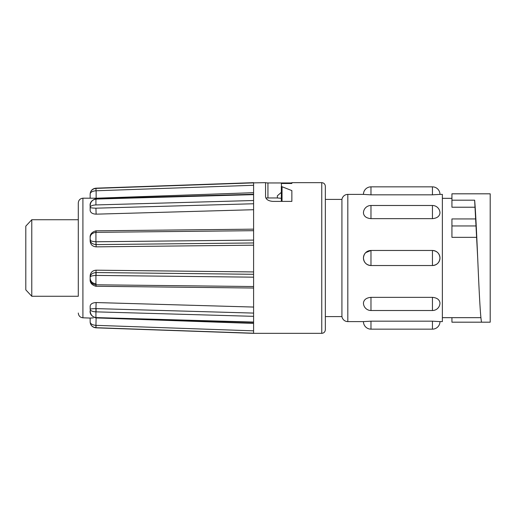 <?xml version="1.0" encoding="UTF-8"?>
<svg xmlns="http://www.w3.org/2000/svg" width="516" height="516" viewBox="0 0 516 516"><rect width="100%" height="100%" fill="white"/><g stroke="black" fill="none" stroke-linecap="round" stroke-linejoin="round"><path stroke-width="0.77" d="M31.779 296.268L25.8 289.857L25.8 226.143L31.779 219.732L31.779 296.268L78.297 296.268L78.297 202.975L78.297 296.268M325.344 186.25L325.344 329.75C325.112 331.949 323.919 333.142 321.758 333.336L321.758 182.664C323.919 182.858 325.112 184.051 325.344 186.25M95.924 188.295L95.924 188.379C92.287 188.908 90.364 190.843 90.152 194.171L90.152 197.938L90.152 194.171C90.294 192.249 92.216 191.12 95.924 190.785L96.047 188.372L253.595 182.87L253.595 333.336L95.924 327.828C92.409 327.37 90.487 325.377 90.152 321.855C90.294 325.151 92.216 327.105 95.924 327.705L95.924 325.344C92.216 324.996 90.294 323.829 90.152 321.849L90.152 318.056L93.325 317.875M253.595 182.87L265.553 182.664L265.553 196.654C265.901 199.376 268.294 200.956 272.732 201.395L291.863 201.395L291.863 190.597L281.555 186.56L281.343 183.483L291.863 183.483L291.863 182.664L321.758 182.664M265.553 182.774L267.946 182.961L267.946 197.97M291.863 182.961L267.946 182.961M253.595 323.435L103.181 318.146M90.152 307.581L90.152 306.194C90.5 303.956 92.493 302.744 96.131 302.55L95.924 308.613C92.216 308.703 90.294 308.929 90.152 309.284C90.294 310.761 92.216 311.612 95.924 311.851L95.924 308.613M253.595 307.059L96.131 302.55M96.131 283.794C92.499 283.452 90.506 281.581 90.152 278.189M253.595 288.025L95.899 286.27C91.822 285.058 89.907 282.762 90.152 279.395L90.152 275.918C90.5 272.429 92.493 270.519 96.131 270.184L95.924 272.551C92.216 273.048 90.294 274.57 90.152 277.124C90.294 276.208 92.216 275.641 95.924 275.421L95.924 272.551M253.595 271.938L96.131 270.184M96.131 246.848C92.499 246.519 90.506 244.597 90.152 241.082L90.152 239.94C90.294 242.546 92.216 244.1 95.924 244.61L96.047 241.759L96.131 246.848L253.595 245.184M90.152 241.082L90.152 238.805M96.131 214.166C92.499 213.972 90.506 212.734 90.152 210.438L90.152 207.393C90.294 207.813 92.216 208.077 95.924 208.18L96.131 214.166L253.595 209.715M325.344 258L325.344 316.592L341.921 316.592L342.224 317.733C343.282 320.191 345.152 321.481 347.823 321.616L363.445 321.616A7.534 7.534 0 0 0 370.978 329.15L432.447 329.15A7.534 7.534 0 0 0 439.974 321.616L432.447 321.171L370.978 321.171L363.445 321.616M325.344 199.408L341.921 199.408L341.921 316.592M370.978 297.351C366.405 297.771 363.896 299.648 363.445 302.982A7.534 7.534 0 0 0 370.978 310.516L432.447 310.516A7.534 7.534 0 0 0 439.974 302.982C439.535 299.648 437.02 297.771 432.447 297.351L370.978 297.351L370.978 310.516M341.921 199.408L342.224 198.267C343.282 195.809 345.152 194.519 347.823 194.384L363.445 194.384A7.534 7.534 0 0 1 370.978 186.85L432.447 186.85A7.534 7.534 0 0 1 439.974 194.384L442.367 194.384L442.367 321.616L439.974 321.616M432.447 265.521C437.02 265.076 439.529 262.567 439.974 258C439.535 253.427 437.02 250.924 432.447 250.479L432.447 265.534A7.534 7.534 0 0 0 439.974 258A7.534 7.534 0 0 0 432.447 250.466L370.978 250.466L370.978 265.534L432.447 265.534M365.741 252.595L370.978 250.479C366.405 250.924 363.896 253.433 363.445 258C363.89 262.573 366.405 265.076 370.978 265.521L370.978 265.443M474.636 200.176C475.636 211.154 476.681 234.329 477.693 258C478.983 287.967 480.241 316.108 481.544 322.184L490.2 322.184L490.2 193.816L451.932 193.816L451.932 200.176L474.636 200.176L477.693 258M265.875 197.97L277.35 197.97L277.35 195.822L281.343 192.352M277.35 197.97L281.343 198.312M282.329 201.395L281.343 200.763L281.343 186.25M253.595 333.336L321.758 333.336M451.932 200.176L451.932 207.219L474.797 207.219M475.758 218.939L451.932 218.939L451.932 237.334L476.687 237.334M451.932 317.669L451.932 322.184L481.544 322.184M481.544 193.816L490.2 193.816M370.978 218.649L370.978 205.484A7.534 7.534 0 0 0 363.445 213.018C363.89 216.352 366.405 218.229 370.978 218.649L432.447 218.649C437.02 218.229 439.529 216.352 439.974 213.018A7.534 7.534 0 0 0 432.447 205.484L432.447 218.649M363.445 194.384L370.978 194.829L432.447 194.829L439.974 194.384M95.924 316.94L95.892 317.94C91.635 316.418 89.719 313.992 90.152 310.671C90.364 314.618 92.287 316.921 95.924 317.585L95.924 311.851L253.595 316.327M95.924 286.148L95.924 284.787L96.131 286.154M90.152 277.124L90.152 279.395C90.364 282.445 92.287 284.245 95.924 284.787L95.924 275.421L253.595 277.169M253.595 229.162L95.905 230.82C91.771 232.11 89.855 234.393 90.152 237.663L90.152 239.94C90.364 240.94 92.287 241.546 95.924 241.759L95.924 230.929M90.152 239.94L90.152 237.663C90.294 234.709 92.216 232.935 95.924 232.342L253.595 230.684M96.066 198.679L95.892 198.686C91.642 200.214 89.726 202.64 90.152 205.968L90.152 207.393C90.364 205.949 92.287 205.129 95.924 204.936L95.924 199.647M90.152 207.393L90.152 205.968C90.294 202.098 92.216 199.795 95.924 199.06L253.595 194.635M90.152 321.849L90.152 318.062L82.908 317.811L82.908 198.189L96.131 198.221L253.595 192.687M96.047 188.372L95.924 190.785M90.152 205.968L90.152 209.019M253.595 203.755L95.924 208.18M253.595 242.959L95.924 244.61M90.152 309.284L90.152 306.194M96.131 317.946L95.924 325.344M90.59 240.598L90.152 238.876M253.595 330.846L96.131 325.344L95.924 327.621M253.595 313.089L96.131 308.613L96.047 311.851M253.595 274.293L96.131 272.545L96.047 275.421M96.131 230.923L96.047 232.335M96.131 199.64L96.047 199.053M96.131 198.221L96.131 190.778L253.595 185.276M347.823 194.384L347.823 321.616M370.978 250.479L370.978 250.466A7.534 7.534 0 0 0 363.445 258A7.534 7.534 0 0 0 370.978 265.534M432.447 321.171L432.447 329.15M370.978 321.171L370.978 329.15M432.447 297.351L432.447 310.516M282.039 186.786L282.039 201.298M451.932 225.95L476.21 225.95M370.978 186.85L370.978 194.829M432.447 186.85L432.447 194.829M96.047 327.712L253.595 333.213M96.047 317.592L253.595 322.068M96.047 284.793L253.595 286.535M96.047 241.759L253.595 240.108M96.047 204.936L253.595 200.511M82.908 198.189C80.096 198.55 78.555 200.144 78.297 202.975M442.367 317.669L480.925 317.669M442.367 198.331L451.932 198.331M370.978 205.484L432.447 205.484M82.908 317.811C80.096 317.45 78.555 315.856 78.297 313.025M253.595 322.423L96.066 317.946M253.595 194.255L96.066 198.673M253.595 182.664L95.924 188.172C92.409 188.63 90.487 190.623 90.152 194.145M31.779 219.732L78.297 219.732"/></g></svg>
